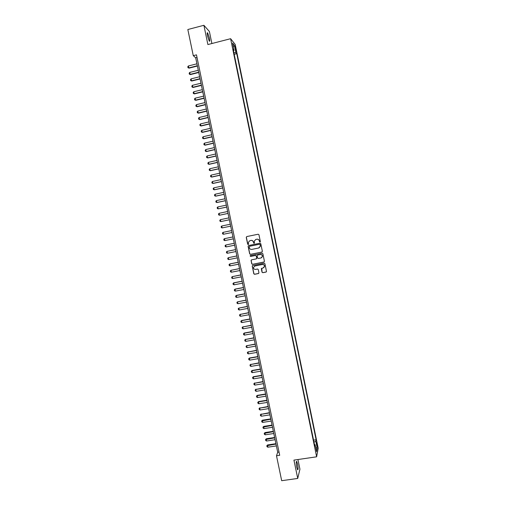 <?xml version="1.0" encoding="UTF-8"?>
<svg xmlns="http://www.w3.org/2000/svg" width="506" height="506" viewBox="0 0 506 506"><rect width="100%" height="100%" fill="white"/><g stroke="black" fill="none" stroke-linecap="round" stroke-linejoin="round"><path stroke-width="0.76" d="M260.008 242.127L260.362 241.583L258.945 234.74L258.174 234.227L246.751 236.568L246.251 237.339L247.662 244.164L248.199 244.524L248.554 244.164L248.364 242.266L249.97 240.635L250.919 240.439C252.178 240.312 252.994 240.862 253.373 242.083L254.094 243.329L254.448 242.956L254.252 241.115L255.872 239.427L256.827 239.237C258.085 239.11 258.901 239.654 259.287 240.881L260.008 242.127M260.103 242.089L259.47 241.767M248.307 244.487L247.662 244.164M254.195 243.291L253.557 242.969M297.553 464.053L296.699 461.415C296.08 461.345 296.105 463.262 296.769 467.158L297.623 469.789C298.243 469.84 298.217 467.93 297.553 464.053M209.402 38.026L207.637 32.852C207.074 32.352 207.036 33.402 207.523 35.983L209.288 41.157C209.851 41.644 209.889 40.6 209.402 38.026M317.072 443.819L316.667 442.472L317.205 446.589L317.072 443.819M262.007 272.177L262.778 272.696L265.992 272.07L266.504 271.513L264.929 263.727L264.157 263.209L252.734 265.467L252.228 265.992L253.797 273.778L254.562 274.296L258.427 273.544L258.933 272.778L258.262 269.546L257.497 269.028L255.574 269.401C254.208 269.439 253.525 268.768 253.512 267.389L254.866 265.979L262.386 264.493C263.727 264.448 264.423 265.1 264.467 266.447L263.101 267.927L261.33 268.724L262.007 272.177L262.873 272.633L266.276 271.931M211.887 43.522L209.402 31.505L203.899 25.3L207.884 44.553L230.609 38.709L316.63 456.81L293.935 460.112L297.73 478.442L281.684 480.7L276.497 455.773L279.698 455.299L196.473 54.857L193.273 55.673L195.689 57.792L277.699 452.269L276.497 455.773M203.899 25.3L187.834 29.519L193.273 55.673M261.868 252.089L262.367 251.318L260.799 243.728L260.033 243.209L248.604 245.524L248.104 246.295L249.673 253.867L250.438 254.379L262.057 252.02M262.867 253.734L264.429 261.317L263.93 262.089L252.5 264.341L251.735 263.828L251.065 260.35L251.564 259.825L256.194 258.908L256.694 258.142L256.251 255.992L255.486 255.473L250.666 256.434L250.128 255.903L250.483 255.536L262.095 253.215L262.867 253.734M235.069 47.659L236.125 51.536L235.815 48.576L235.056 46.128L235.069 47.659M230.609 38.709L235.208 44.471L318.198 448.234L316.63 456.81M313.562 440.15L316.117 439.765L236.745 53.655L235.91 52.656L233.861 52.7M316.117 439.765L315.814 441.295L317.23 448.189L316.579 451.681L315.137 444.679L314.821 446.273L233.177 49.386L234.05 50.436L232.545 43.111L234.423 45.439L235.91 52.656M297.73 478.442L299.931 469.195L297.926 459.53M197.017 57.456L195.689 57.792M279.027 452.073L277.699 452.269M234.189 54.306L236.745 53.655M233.462 50.783L234.05 50.436M315.137 444.679L314.466 444.534M313.973 442.143L315.814 441.295M233.279 46.672L234.423 45.439M317.23 448.189L315.744 447.627M259.565 241.729L259.382 240.843C259.002 239.623 258.186 239.072 256.928 239.199L256.827 239.237M255.694 239.471L256.928 239.199M249.806 240.673L251.027 240.407C252.279 240.28 253.101 240.824 253.481 242.045L253.664 242.931M246.764 236.568L246.359 237.308L247.776 244.126M248.572 245.536L248.218 246.258L249.781 253.816L250.546 254.328L261.963 252.045M260.059 244.613L259.515 244.253L249.49 246.283L249.331 247.757C249.711 248.971 250.527 249.521 251.779 249.401L258.636 248.016L260.267 246.283L260.154 244.575L259.515 244.253M249.597 246.245L259.616 244.215M259.072 247.877L260.369 246.245L260.248 245.549M260.154 244.575L260.35 245.511M251.463 259.856L251.172 260.539L251.843 263.771L252.608 264.284L264.17 261.981M256.409 258.819L256.801 258.319L256.352 255.941L255.587 255.429L250.666 256.434M250.438 255.549L250.774 256.384M261.007 257.952L262.374 256.485C262.336 255.125 261.646 254.467 260.293 254.512L257.643 255.043L257.137 255.815L257.586 257.965L258.351 258.477L261.007 257.952M261.513 257.763L262.469 256.434C262.431 255.075 261.741 254.417 260.394 254.467L260.293 254.512M257.541 255.075L260.394 254.467M261.678 268.231L262.108 272.114M263.734 267.661L264.562 266.39C264.518 265.043 263.822 264.391 262.487 264.436L262.386 264.493M254.41 266.137L262.487 264.436M252.602 265.505L252.342 266.169L253.904 273.714L254.67 274.233L258.705 273.417M196.935 63.807L188.384 65.97L188.789 67.905L197.34 65.748M189.086 68.133L188.004 67.722L189.086 68.133L197.403 66.039M188.004 67.722L187.802 66.754L188.384 65.97M198.282 70.277L189.731 72.428L190.136 74.363L198.687 72.219M190.427 74.578L189.352 74.173L190.427 74.578L198.744 72.497M189.352 74.173L189.149 73.206L189.731 72.428M199.63 76.748L191.078 78.879L191.483 80.815L200.028 78.683M191.768 81.017L190.692 80.618L191.768 81.017L200.085 78.949M190.692 80.618L190.49 79.651L191.078 78.879M200.971 83.212L192.419 85.324L192.824 87.26L201.375 85.147M193.109 87.456L192.033 87.057L193.109 87.456L201.426 85.4M192.033 87.057L191.837 86.09L192.419 85.324M202.311 89.67L193.766 91.769L194.165 93.699L202.716 91.605M194.449 93.888L193.381 93.496L194.449 93.888L202.767 91.845M193.381 93.496L193.178 92.528L193.766 91.769M203.659 96.121L195.107 98.208L195.506 100.137L204.057 98.056M195.79 100.314L194.721 99.922L195.79 100.314L204.108 98.29M194.721 99.922L194.519 98.961L195.107 98.208M205 102.573L196.448 104.641L196.847 106.57L205.398 104.502M197.125 106.734L196.056 106.355L197.125 106.734L205.442 104.723M196.056 106.355L195.86 105.387L196.448 104.641M206.334 109.018L197.789 111.073L198.188 112.996L206.739 110.947M198.466 113.154L197.397 112.775L198.466 113.154L206.783 111.156M197.397 112.775L197.195 111.813L197.789 111.073M207.675 115.457L199.124 117.493L199.528 119.422L208.08 117.386M199.8 119.568L198.738 119.195L199.8 119.568L208.118 117.582M198.738 119.195L198.535 118.233L199.124 117.493M209.016 121.889L200.465 123.919L200.863 125.842L209.414 123.818M201.135 125.975L200.072 125.608L201.135 125.975L209.452 124.008M200.072 125.608L199.87 124.647L200.465 123.919M210.351 128.322L201.799 130.333L202.204 132.256L210.749 130.251M202.47 132.376L201.407 132.015L202.47 132.376L210.787 130.428M201.407 132.015L201.205 131.054L201.799 130.333M211.685 134.748L203.14 136.74L203.538 138.663L212.09 136.677M203.804 138.777L202.742 138.416L203.804 138.777L212.122 136.841M202.742 138.416L202.539 137.461L203.14 136.74M213.02 141.168L204.475 143.147L204.873 145.07L213.424 143.097M205.139 145.171L204.076 144.817L205.139 145.171L213.456 143.249M204.076 144.817L203.874 143.856L204.475 143.147M214.354 147.588L205.809 149.548L206.208 151.471L214.753 149.51M206.467 151.56L205.411 151.212L206.467 151.56L214.784 149.649M205.411 151.212L205.208 150.257L205.809 149.548M215.689 153.995L207.137 155.949L207.542 157.866L216.087 155.918M207.137 155.949L206.543 156.645L206.739 157.606L207.802 157.948L216.113 156.05M217.023 160.408L208.472 162.344L208.87 164.26L217.422 162.325M208.472 162.344L207.871 163.033L208.074 163.988L209.13 164.323L217.447 162.445M218.352 166.809L209.8 168.732L210.205 170.642L218.75 168.726M209.8 168.732L209.206 169.415L209.402 170.37L210.458 170.699L218.775 168.84M219.68 173.204L211.135 175.114L211.533 177.024L220.078 175.127M211.135 175.114L210.534 175.791L210.73 176.746L211.786 177.075L220.104 175.221M221.014 179.598L212.463 181.49L212.862 183.406L221.413 181.515M212.463 181.49L211.862 182.166L212.058 183.121L213.115 183.438L221.426 181.603M222.343 185.993L213.791 187.865L214.19 189.775L222.741 187.903M213.791 187.865L213.19 188.529L213.387 189.484L214.436 189.801L222.754 187.979M223.665 192.375L215.12 194.234L215.518 196.145L224.063 194.291M215.12 194.234L214.512 194.899L214.715 195.847L215.765 196.157L224.076 194.355M224.993 198.757L216.448 200.604L216.84 202.508L225.391 200.667M216.448 200.604L215.841 201.255L216.037 202.21L217.087 202.514L225.404 200.724M226.321 205.132L217.77 206.96L218.168 208.87L226.72 207.043M217.77 206.96L217.163 207.612L217.365 208.561L218.168 208.87L226.726 207.087M227.643 211.502L219.098 213.317L219.49 215.221L228.042 213.412M219.098 213.317L218.491 213.962L218.687 214.911L219.49 215.221L228.048 213.443M228.965 217.865L220.42 219.667L220.818 221.571L229.363 219.775M220.42 219.667L219.813 220.306L220.009 221.255L220.818 221.571L229.37 219.794M222.14 227.921L230.685 226.138L222.14 227.921L221.331 227.599L221.135 226.644L221.742 226.018L222.14 227.921M230.287 224.228L221.742 226.018M231.609 230.584L223.064 232.362L223.462 234.259L232.007 232.494M223.462 234.259L222.653 233.93L222.457 232.981L223.064 232.362M224.778 240.597L223.975 240.261L223.772 239.313L224.386 238.699L232.931 236.941L224.613 238.642L224.778 240.597L233.329 238.845M234.246 243.266L225.708 245.03L226.1 246.928L234.645 245.189M226.1 246.928L225.29 246.586L225.094 245.638L225.708 245.03L234.253 243.285M235.562 249.597L227.023 251.362L227.422 253.259L235.967 251.533M227.422 253.259L226.606 252.911L226.41 251.963L227.023 251.362L235.568 249.629M236.878 255.928L228.339 257.68L228.737 259.578L237.282 257.87M228.737 259.578L227.928 259.23L227.725 258.281L228.339 257.68L236.89 255.966M238.193 262.253L229.882 263.904L230.053 265.897L238.598 264.202M230.053 265.897L229.243 265.542L229.041 264.594L229.661 264.005L238.206 262.304M239.509 268.572L230.976 270.318L231.368 272.215L239.914 270.533M231.368 272.215L230.559 271.849L230.356 270.906L230.976 270.318L239.521 268.635M240.824 274.885L232.292 276.63L232.684 278.521L241.229 276.858M232.684 278.521L231.868 278.155L231.672 277.212L232.292 276.63L240.837 274.96M242.134 281.197L233.816 282.803L234 284.827L242.545 283.177M234 284.827L233.184 284.454L232.988 283.512L233.608 282.936L242.153 281.279M243.443 287.503L235.132 289.097L235.309 291.127L243.86 289.489M235.309 291.127L234.493 290.748L234.297 289.805L234.917 289.236L243.462 287.598M244.752 293.803L236.441 295.384L236.625 297.42L245.17 295.801M236.625 297.42L235.809 297.041L235.613 296.099L236.232 295.536L244.777 293.91M246.061 300.096L237.542 301.829L237.934 303.714L246.479 302.107M237.934 303.714L237.118 303.328L236.922 302.386L237.542 301.829L246.087 300.216M247.371 306.389L238.851 308.116L239.243 310.001L247.788 308.407M239.243 310.001L238.427 309.609L238.231 308.666L238.851 308.116L247.396 306.516M248.68 312.676L240.16 314.403L240.552 316.282L249.097 314.707M240.552 316.282L239.736 315.883L239.54 314.947L240.363 314.22M248.705 312.816L240.16 314.403L239.54 314.947M249.983 318.963L241.672 320.488L241.862 322.562L250.407 321M241.862 322.562L241.039 322.158L240.843 321.215L241.672 320.488M250.015 319.109L241.47 320.677L240.843 321.215M251.292 325.238L242.779 326.952L243.171 328.837L251.716 327.287M243.171 328.837L242.349 328.426L242.153 327.49L242.975 326.75M251.324 325.402L242.779 326.952L242.153 327.49M252.595 331.512L244.284 333.011L244.474 335.105L253.025 333.568M244.474 335.105L243.658 334.687L243.462 333.751L244.284 333.011M252.633 331.683L244.088 333.226L243.462 333.751M253.898 337.78L245.391 339.494L245.783 341.373L254.328 339.849M245.783 341.373L244.961 340.949L244.765 340.013L245.587 339.267M253.936 337.964L245.391 339.494L244.765 340.013M255.201 344.048L246.694 345.75L247.086 347.628L255.631 346.123M247.086 347.628L246.264 347.205L246.068 346.268L246.89 345.522M255.239 344.244L246.694 345.75L246.068 346.268M256.504 350.31L247.997 352.012L248.389 353.884L256.934 352.391M248.389 353.884L247.567 353.454L247.371 352.518L248.193 351.765M256.542 350.513L247.997 352.012L247.371 352.518M257.801 356.566L249.49 358.008L249.692 360.139L258.237 358.659M249.692 360.139L248.87 359.703L248.674 358.767L249.49 358.008M257.845 356.781L249.306 358.261L248.674 358.767M259.104 362.821L250.603 364.51L250.995 366.382L259.54 364.921M250.995 366.382L250.166 365.946L249.977 365.009L250.793 364.244M259.148 363.042L250.603 364.51L249.977 365.009M260.4 369.064L252.089 370.481L252.298 372.625L260.843 371.176M252.298 372.625L251.469 372.182L251.273 371.246L252.089 370.481M260.451 369.304L251.906 370.753L251.273 371.246M261.697 375.307L253.386 376.711L253.595 378.867L262.14 377.432M253.595 378.867L252.766 378.412L252.576 377.476L253.386 376.711M261.754 375.553L253.209 376.995L252.576 377.476M263 381.549L254.505 383.232L254.897 385.098L263.443 383.681M254.897 385.098L254.069 384.642L253.873 383.706L254.682 382.934M263.05 381.802L254.505 383.232L253.873 383.706M264.29 387.779L255.802 389.462L256.194 391.328L264.739 389.924M256.194 391.328L255.366 390.866L255.169 389.93L255.979 389.152M264.347 388.051L255.802 389.462L255.169 389.93M265.587 394.01L257.276 395.369L257.491 397.552L266.036 396.16M257.491 397.552L256.662 397.083L256.466 396.154L257.276 395.369M265.644 394.288L257.105 395.686L256.466 396.154M266.883 400.24L258.572 401.581L258.787 403.775L267.332 402.397M258.787 403.775L257.959 403.301L257.763 402.371L258.572 401.581M266.94 400.524L258.402 401.909L257.763 402.371M268.174 406.457L259.692 408.127L260.084 409.993L268.629 408.627M260.084 409.993L259.249 409.512L259.059 408.582L259.863 407.792M268.237 406.754L259.692 408.127L259.059 408.582M269.47 412.675L260.988 414.338L261.381 416.204L269.919 414.85M261.381 416.204L260.546 415.717L260.35 414.787L261.159 413.99M269.534 412.985L260.988 414.338L260.35 414.787M270.761 418.886L262.45 420.189L262.671 422.409L271.216 421.074M262.671 422.409L261.836 421.922L261.646 420.992L262.45 420.189M270.824 419.208L261.646 420.992M272.051 425.097L263.74 426.387L263.961 428.614L272.506 427.292M263.961 428.614L263.133 428.12L262.937 427.19L263.74 426.387M272.12 425.426L262.937 427.19M273.341 431.295L265.03 432.573L264.866 432.953L265.258 434.812L273.797 433.503M265.258 434.812L264.423 434.312L264.227 433.383L265.03 432.573M273.411 431.637L264.227 433.383M274.631 437.494L266.32 438.759L266.162 439.145L266.548 441.004L275.087 439.708M266.548 441.004L265.713 440.498L265.517 439.575L266.32 438.759M274.701 437.848L265.517 439.575M275.915 443.692L267.604 444.938L267.838 447.196L276.377 445.912M267.838 447.196L266.997 446.684L266.807 445.754L267.604 444.938M275.991 444.053L266.807 445.754M235.284 48.709L235.815 48.576M235.613 50.132L236.112 50.005M296.371 461.466L296.699 461.415M207.213 32.96L207.637 32.852"/></g></svg>
